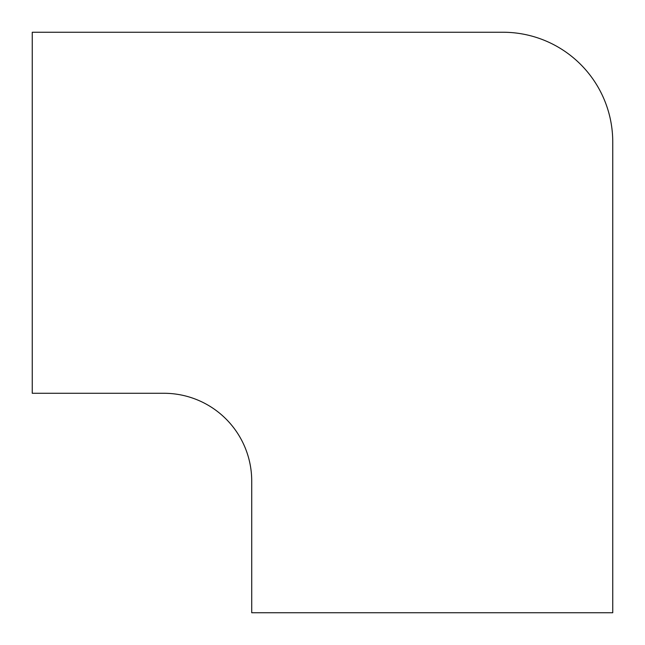 <?xml version="1.0" encoding="UTF-8"?>
<svg xmlns="http://www.w3.org/2000/svg" width="645" height="645" viewBox="0 0 645 645"><rect width="100%" height="100%" fill="white"/><g stroke="black" fill="none" stroke-linecap="round" stroke-linejoin="round"><path stroke-width="0.97" d="M503.011 32.25L32.25 32.25L32.25 393.281L163.935 393.281A87.784 87.784 0 0 1 251.719 481.065L251.719 612.75L612.75 612.75L612.75 141.989A109.739 109.739 0 0 0 503.011 32.25"/></g></svg>
